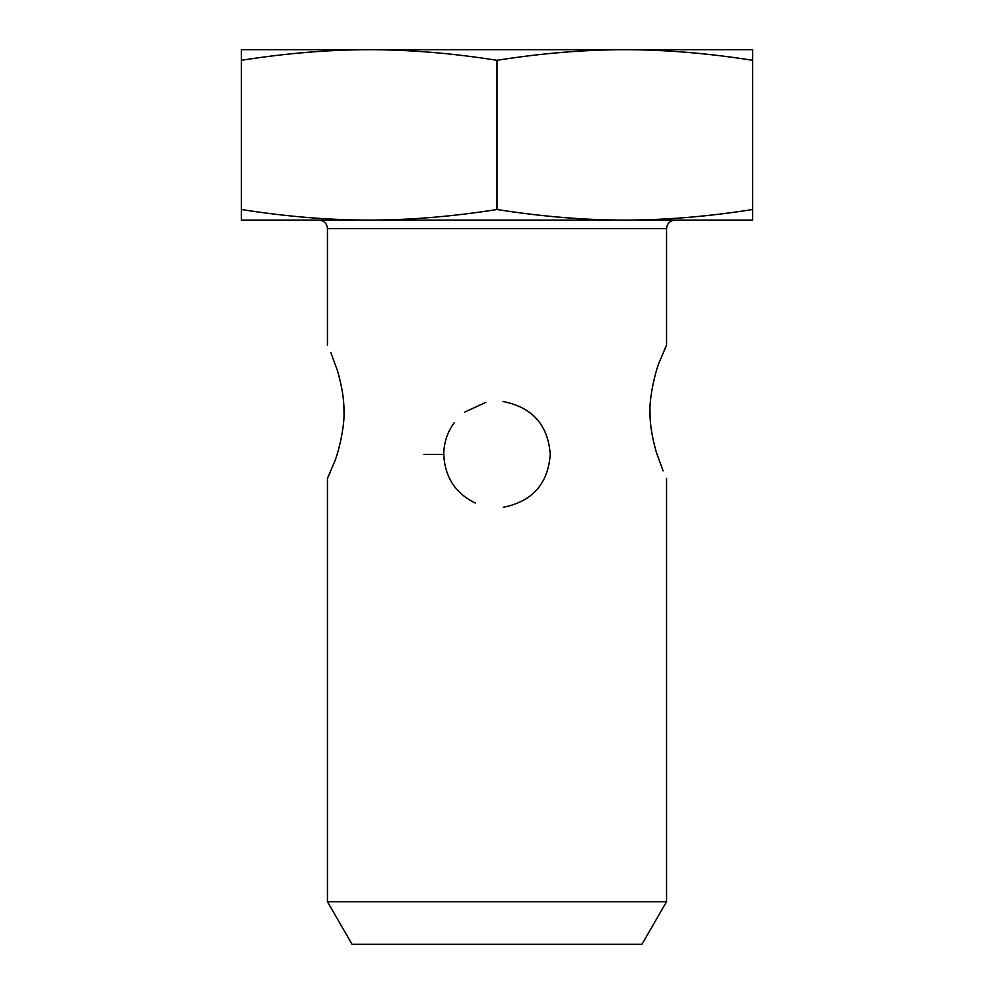 <?xml version="1.0" encoding="UTF-8"?>
<svg xmlns="http://www.w3.org/2000/svg" width="994" height="994" viewBox="0 0 994 994"><rect width="100%" height="100%" fill="white"/><g stroke="black" fill="none" stroke-linecap="round" stroke-linejoin="round"><path stroke-width="1.49" d="M675.063 220.096C669.894 220.606 667.049 223.439 666.552 228.62L666.552 345.241L660.264 359.878C654.872 371.483 649.094 399.874 650.026 411.802C649.753 423.022 651.89 436.627 656.438 452.63L663.097 470.87M664.166 350.335L666.527 345.241M666.552 478.35L666.552 901.695L327.448 901.695L327.448 478.362L333.736 463.713C339.128 452.121 344.906 423.73 343.974 411.802C344.247 400.582 342.11 386.964 337.562 370.973L330.903 352.733M329.834 473.256L327.473 478.362M443.722 454.395L423.953 454.382M475.331 503.039C455.414 493.347 444.877 477.132 443.746 454.395C443.896 442.591 447.399 432.005 454.27 422.636M464.521 412.212L485.805 402.359M502.964 401.501C532.262 407.192 548.017 424.823 550.254 454.395C548.054 483.817 532.411 501.436 503.312 507.263M497 209.51C541.481 216.543 584.074 220.072 624.804 220.096L369.196 220.096C409.926 220.072 452.518 216.543 497 209.51L497 60.299C452.518 53.266 409.926 49.725 369.196 49.7L752.595 49.7L752.595 60.299C708.126 53.266 665.52 49.725 624.804 49.7C584.074 49.725 541.481 53.266 497 60.299M752.595 209.51L752.595 220.096L624.804 220.096C665.52 220.072 708.126 216.543 752.595 209.51L752.595 60.299M241.405 220.096L241.405 209.51C285.874 216.543 328.48 220.072 369.196 220.096L241.405 220.096M369.196 49.7C328.48 49.725 285.874 53.266 241.405 60.299L241.405 49.7L369.196 49.7M241.405 209.51L241.405 60.299M327.448 901.695L352.05 944.3L641.95 944.3L666.552 901.695M327.448 345.241L327.448 228.62L666.552 228.62M327.448 228.62C326.989 223.488 324.156 220.656 318.937 220.096"/></g></svg>
